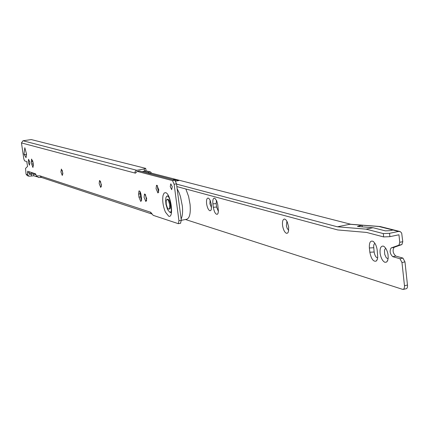 <?xml version="1.0" encoding="UTF-8"?>
<svg xmlns="http://www.w3.org/2000/svg" width="429" height="429" viewBox="0 0 429 429"><rect width="100%" height="100%" fill="white"/><g stroke="black" fill="none" stroke-linecap="round" stroke-linejoin="round"><path stroke-width="0.64" d="M181.29 220.318L186.454 219.31C189.597 218.468 190.803 213.497 190.068 204.386L188.599 196.493L185.854 188.996M181.124 219.026C182.529 215.964 182.926 211.583 182.309 205.877L180.491 196.729L179.188 192.894L177.129 188.658M178.898 202.113L179.36 205.614M168.57 209.175L169.214 208.993L169.643 208.027L169.643 204.601L168.549 200.879L167.669 199.635L166.94 199.399L166.168 200.783L166.264 204.274L167.256 207.588L168.57 209.175M139.94 191.57L140.213 194.525M62.291 175.456L60.907 171.949L61.379 169.064L62.811 172.941L62.291 175.456M62.189 170.254L62.87 174.018M100.751 187.462L99.185 183.644L99.485 180.609L99.791 180.545L101.41 184.765L100.751 187.462M100.499 181.354L101.426 186.401M167.68 199.265L168.431 199.474L169.278 200.643L170.377 204.215L170.436 207.786L170.002 208.826L169.342 209.03M145.881 201.544L144.08 197.361L144.471 194.101L144.863 194.021L146.718 198.643L145.881 201.544M145.447 194.525L146.627 200.793M157.936 192.986L156.065 188.701L156.488 185.339L156.901 185.253L158.827 189.983L157.936 192.986M157.454 185.682L157.593 188.047L158.692 192.31M171.654 189.656L170.259 186.653L170.785 183.848L172.26 186.695L171.654 189.656M29.456 165.208L28.217 161.964L28.587 159.261L29.869 162.848L29.456 165.208M29.515 161.009L29.907 163.218M168.071 196.219L166.725 196.166L165.921 197.63L165.61 200.15L165.964 204.333L167.498 209.454L169.777 212.28L171.091 211.653M136.808 170.297L144.198 168.956L145.613 168.356L31.263 139.57L22.994 140.766L136.808 170.297L135.698 170.849L135.065 171.756L134.904 173.032L135.425 173.171L137.205 171.386L172.496 180.604L174.131 184.25L178.941 220.753L178.319 223.681L153.196 215.342L150.686 212.253L150.145 212.076L152.134 214.033M145.924 170.678L142.219 171.702M141.532 198.101L141.109 194.991C140.546 192.079 139.827 190.733 138.958 190.953L138.583 194.224L139.001 197.324L140.771 201.437L141.549 200.466L141.532 198.101M139.94 191.409L140.508 196.691L141.511 200.654M135.709 172.887L134.904 173.032L21.466 142.921L22.994 140.766M137.205 171.386L139.436 170.978L174.855 180.169L176.491 183.81L181.29 220.292L180.518 223.198M26.271 154.837L23.992 154.188L24.823 147.732L26.523 154.059L26.051 157.668L23.992 154.188M41.575 177.477L38.342 177.45L36.331 175.874L40.101 175.895L41.404 177.424L151.689 213.953M28.936 176.212L27.29 175.654L26.056 174.19L27.697 174.737L28.936 176.212L33.848 175.788L36.68 176.732M36.09 174.775L33.575 173.943L29.488 174.421L29.151 171.713M27.697 174.737L27.649 171.219L35.543 173.804L36.331 175.874M33.376 164.763L33.012 162.259L31.558 159.057L31.387 161.765L31.751 164.259L32.926 167.471L33.376 164.763M32.674 160.682L33.467 165.594M32.969 172.962L29.37 173.6M21.466 142.921L23.809 158.886L24.571 160.875L26.7 161.524L27.601 166.409L25.536 168.404L26.056 174.19M288.738 230.207L287.285 228.603L286.39 225.911L286.921 221.273M282.609 225.879C282.126 221.375 282.834 219.101 284.733 219.053L286.095 220.05L287.274 221.975L288.69 227.08L288.368 231.912L287.607 233.092L286.454 233.317C284.69 232.464 283.408 229.982 282.609 225.879M211.572 207.802L209.899 203.818L210.124 200.289M206.671 204.209C206.204 200.193 206.719 198.139 208.204 198.042L209.261 198.858L210.242 200.541L211.465 205.121L211.277 209.545L210.66 210.58L209.84 210.746C208.435 210.038 207.384 207.861 206.671 204.209M388.106 258.832L386.25 257.738L384.711 254.333L384.481 250.515L384.969 249.072L385.784 248.386M380.164 253.716C379.67 248.589 380.679 246.042 383.177 246.08L383.853 246.375C385.923 247.892 387.317 250.675 388.036 254.719L388.197 257.888L387.623 260.671L386.658 262.033L384.979 262.339C382.684 261.277 381.081 258.403 380.164 253.716M218.393 211.438L216.607 207.057L216.173 203.641L216.479 200.37M213.32 207.266L212.881 203.855C212.564 199.624 213.229 197.764 214.881 198.273L216.715 200.895L217.76 204.649L218.404 211.181L218.055 213.272L217.46 214.216C215.707 214.709 214.323 212.393 213.32 207.266L216.607 207.057M389.527 233.317L389.897 236.663L383.66 236.926L383.29 233.585L389.527 233.317L398.579 231.435L378.925 226.501L380.201 226.55M178.496 180.561L174.485 179.424L175.874 181.049M144.332 171.316L148.359 172.351L150.547 171.954L151.442 173.005M148.359 172.351L149.217 173.364M146.053 170.801L150.547 171.954M377.193 250.171L377.729 257.373L377.145 259.851L376.26 261.063C373.364 261.926 371.224 258.982 369.846 252.225L369.369 247.967C369.138 242.594 370.356 240.379 373.016 241.318C375.198 243.002 376.592 245.956 377.193 250.171M377.665 257.904C375.976 257.593 374.807 255.63 374.147 252.011L373.627 246.048L374.045 244.224L374.925 243.329M362.264 226.871L362.076 225.214L357.448 226.453L373.016 227.719L385.381 230.866L390.025 230.663L393.023 230.041M151.013 173.037L350.874 224.276L151.013 173.037L148.879 173.429M378.925 226.501L349.807 224.276L337.387 226.802L366.098 229.14L373.016 227.719M389.897 236.663L398.943 234.776L399.769 242.31L402.772 241.677L401.683 233.124L400.429 231.714L398.579 231.435M176.855 186.567L337.752 229.944L366.532 232.427L383.66 236.926M185.462 219.503L402.756 289.398L404.038 288.899L404.563 286.513L401.978 262.527L399.941 258.725L392.75 256.681L395.72 256.049L402.933 258.086L404.976 261.883L407.55 285.853L407.287 287.703L406.681 288.599L403.523 289.366M392.75 256.681C389.918 253.802 389.393 250.879 391.173 247.924L394.144 247.292C392.353 250.252 392.878 253.169 395.72 256.049M402.772 241.677L401.925 244.546L394.144 247.292M399.769 242.31L398.922 245.179L391.173 247.924M383.29 233.585L366.098 229.14M176.528 184.1L337.387 226.802M168.715 216.216L165.428 212.108C163.02 206.177 162.221 200.633 163.036 195.474L164.103 193.071L165.583 192.637C170.94 193.683 174.222 218.517 168.715 216.216M144.509 171.284L144.198 168.956M138.583 194.224L140.09 193.597M140.508 196.691L139.001 197.324M181.29 220.292L178.941 220.753M176.491 183.81L174.131 184.25M174.855 180.169L172.496 180.604M26.362 153.459L26.351 154.531M40.101 175.895L150.145 212.076M33.575 173.943L33.848 175.788M31.285 174.099L31.553 175.938M27.424 172.898L29.22 172.581M33.113 163.798L31.751 164.259M31.387 161.765L32.754 161.309M216.173 203.641L212.881 203.855M178.845 180.55L175.718 181.135M173.032 179.692L174.485 179.424M374.147 252.011L369.846 252.225M369.369 247.967L373.67 247.748M359.271 226.635L359.18 225.804M401.978 262.527L404.976 261.883M404.515 285.714L407.502 285.054M399.941 258.725L402.933 258.086M398.922 245.179L401.925 244.546M167.857 199.228L167.085 199.378M170.71 212.108L170.597 212.73C172.195 212.548 170.989 198.707 167.691 195.822L167.97 196.15M145.747 168.468L146.053 170.742M178.319 223.681L180.663 223.219M287.607 233.092L288.39 231.853M210.66 210.58L211.186 209.797M383.853 246.375L384.448 246.809M386.658 262.033L387.87 259.969M217.46 214.216L218.007 213.401M175.697 181.081L178.668 180.529M377.418 259.1L376.26 261.063M373.016 241.318L373.589 241.731M379.316 226.453L350.187 224.228M399.694 231.435L380.024 226.507"/></g></svg>
